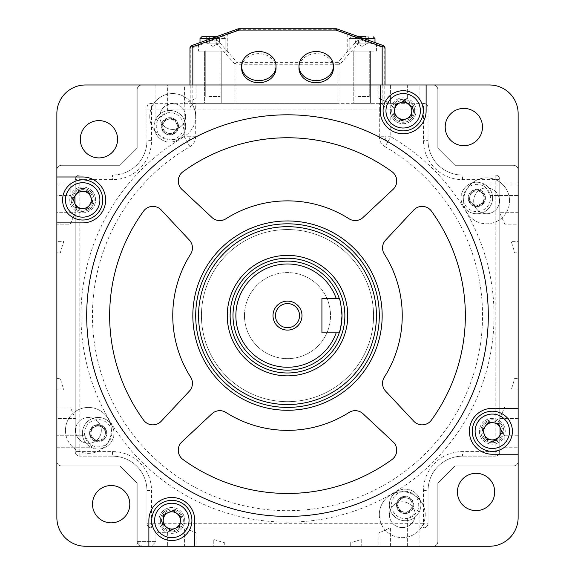 <?xml version="1.0" encoding="UTF-8"?>
<svg xmlns="http://www.w3.org/2000/svg" width="575" height="575" viewBox="0 0 575 575"><rect width="100%" height="100%" fill="white"/><g stroke="black" fill="none" stroke-linecap="round" stroke-linejoin="round"><path stroke-width="0.43" stroke-dasharray="2.88 2.16" d="M177.057 126.284A7.173 7.173 0 0 1 169.884 133.458A7.173 7.173 0 0 1 162.718 126.284A7.173 7.173 0 0 1 169.884 119.111A7.173 7.173 0 0 1 177.057 126.284A7.173 7.173 0 0 1 169.884 133.458A7.173 7.173 0 0 1 162.718 126.284A7.173 7.173 0 0 1 169.884 119.111A7.173 7.173 0 0 1 177.057 126.284M105.34 433.227A7.173 7.173 0 0 1 98.174 440.4A7.173 7.173 0 0 1 91.001 433.227A7.173 7.173 0 0 1 98.174 426.053A7.173 7.173 0 0 1 105.34 433.227A7.173 7.173 0 0 1 98.174 440.4A7.173 7.173 0 0 1 91.001 433.227A7.173 7.173 0 0 1 98.174 426.053A7.173 7.173 0 0 1 105.34 433.227M412.282 504.943A7.173 7.173 0 0 1 405.116 512.117A7.173 7.173 0 0 1 397.943 504.943A7.173 7.173 0 0 1 405.116 497.77A7.173 7.173 0 0 1 412.282 504.943A7.173 7.173 0 0 1 405.116 512.117A7.173 7.173 0 0 1 397.943 504.943A7.173 7.173 0 0 1 405.116 497.77A7.173 7.173 0 0 1 412.282 504.943M483.999 198.001A7.173 7.173 0 0 1 476.826 205.167A7.173 7.173 0 0 1 469.66 198.001A7.173 7.173 0 0 1 476.826 190.828A7.173 7.173 0 0 1 483.999 198.001A7.173 7.173 0 0 1 476.826 205.167A7.173 7.173 0 0 1 469.66 198.001A7.173 7.173 0 0 1 476.826 190.828A7.173 7.173 0 0 1 483.999 198.001M151.527 140.623L146.934 140.623A34.421 34.421 0 0 1 112.513 175.052A34.421 34.421 0 0 0 146.934 140.623L146.934 107.927A4.593 4.593 0 0 1 151.527 103.335L423.473 103.335A4.593 4.593 0 0 1 428.066 107.927L428.066 140.623L428.066 107.927A4.593 4.593 0 0 0 423.473 103.335L195.701 103.335L195.701 136.742A11.471 11.471 0 0 1 189.966 146.683A195.069 195.069 0 0 0 287.5 510.679A195.069 195.069 0 0 0 385.034 146.683L387.902 141.709A200.804 200.804 0 0 1 287.5 516.415A200.804 200.804 0 0 1 187.098 141.709A200.804 200.804 0 0 0 287.5 516.415A200.804 200.804 0 0 0 387.902 141.709A5.736 5.736 0 0 1 385.034 136.742L385.034 109.07L385.034 136.742L379.299 136.742L379.299 109.07L189.966 109.07L189.966 136.742L189.966 109.07L184.23 109.07L184.23 136.742A206.54 206.54 0 0 0 287.5 522.15A206.54 206.54 0 0 0 390.77 136.742L390.77 109.07L423.473 109.07L423.473 140.623A39.014 39.014 0 0 0 462.487 179.637L495.19 179.637L495.19 451.583L462.487 451.583A39.014 39.014 0 0 0 423.473 490.597L423.473 523.3L151.527 523.3L151.527 490.597A39.014 39.014 0 0 0 112.513 451.583L79.81 451.583L79.81 179.637L112.513 179.637A39.014 39.014 0 0 0 151.527 140.623L151.527 109.07L184.23 109.07L184.23 103.335L151.527 103.335A4.593 4.593 0 0 0 146.934 107.927L146.934 140.623A34.421 34.421 0 0 1 112.513 175.052L79.81 175.052A4.593 4.593 0 0 0 75.224 179.637L75.224 451.583A4.593 4.593 0 0 0 79.81 456.176L112.513 456.176L79.81 456.176A4.593 4.593 0 0 1 75.224 451.583L79.81 451.583L79.81 456.176A4.593 4.593 0 0 1 75.224 451.583L75.224 179.637A4.593 4.593 0 0 1 79.81 175.052L79.81 179.637L75.224 179.637A4.593 4.593 0 0 1 79.81 175.052L112.513 175.052L112.513 179.637M428.066 523.3L428.066 490.597L428.066 523.3A4.593 4.593 0 0 1 423.473 527.893L151.527 527.893L423.473 527.893A4.593 4.593 0 0 0 428.066 523.3A4.593 4.593 0 0 1 423.473 527.893L423.473 523.3L428.066 523.3M112.513 451.583L112.513 456.176A34.421 34.421 0 0 1 146.934 490.597A34.421 34.421 0 0 0 112.513 456.176A34.421 34.421 0 0 1 146.934 490.597L146.934 523.3A4.593 4.593 0 0 0 151.527 527.893A4.593 4.593 0 0 1 146.934 523.3L146.934 490.597L151.527 490.597M184.23 103.335L195.701 103.335A5.736 5.736 0 0 0 189.966 109.07A5.736 5.736 0 0 1 195.701 103.335A5.736 5.736 0 0 0 189.966 109.07M423.473 490.597L428.066 490.597A34.421 34.421 0 0 1 462.487 456.176L495.19 456.176L462.487 456.176A34.421 34.421 0 0 0 428.066 490.597A34.421 34.421 0 0 1 462.487 456.176L462.487 451.583M495.19 456.176A4.593 4.593 0 0 0 499.776 451.583L499.776 179.637L499.776 451.583A4.593 4.593 0 0 1 495.19 456.176A4.593 4.593 0 0 0 499.776 451.583L495.19 451.583L495.19 456.176M462.487 179.637L462.487 175.052L495.19 175.052A4.593 4.593 0 0 1 499.776 179.637L495.19 179.637L495.19 175.052A4.593 4.593 0 0 1 499.776 179.637A4.593 4.593 0 0 0 495.19 175.052L462.487 175.052A34.421 34.421 0 0 1 428.066 140.623A34.421 34.421 0 0 0 462.487 175.052A34.421 34.421 0 0 1 428.066 140.623L423.473 140.623M385.034 109.07L379.299 109.07L379.299 103.335A5.736 5.736 0 0 1 385.034 109.07A5.736 5.736 0 0 0 379.299 103.335A5.736 5.736 0 0 1 385.034 109.07L390.77 109.07L390.77 103.335M385.034 136.742A5.736 5.736 0 0 0 387.902 141.709A5.736 5.736 0 0 1 385.034 136.742L390.77 136.742L387.902 141.709A200.804 200.804 0 0 1 488.304 315.61A200.804 200.804 0 0 0 287.5 114.806A200.804 200.804 0 0 0 86.696 315.61A200.804 200.804 0 0 0 287.5 516.415A200.804 200.804 0 0 0 488.304 315.61A200.804 200.804 0 0 0 287.5 114.806A200.804 200.804 0 0 0 86.696 315.61A200.804 200.804 0 0 0 287.5 516.415A200.804 200.804 0 0 0 488.304 315.61A200.804 200.804 0 0 1 287.5 516.415A200.804 200.804 0 0 1 86.696 315.61A200.804 200.804 0 0 0 287.5 516.415A200.804 200.804 0 0 0 488.304 315.61A200.804 200.804 0 0 0 287.5 114.806A200.804 200.804 0 0 0 86.696 315.61A200.804 200.804 0 0 1 287.5 114.806A200.804 200.804 0 0 1 488.304 315.61A200.804 200.804 0 0 1 287.5 516.415A200.804 200.804 0 0 1 86.696 315.61A200.804 200.804 0 0 0 287.5 516.415A200.804 200.804 0 0 0 488.304 315.61A200.804 200.804 0 0 0 287.5 114.806A200.804 200.804 0 0 0 86.696 315.61A200.804 200.804 0 0 1 287.5 114.806A200.804 200.804 0 0 1 488.304 315.61A200.804 200.804 0 0 0 287.5 114.806A200.804 200.804 0 0 0 86.696 315.61A200.804 200.804 0 0 0 287.5 516.415A200.804 200.804 0 0 0 488.304 315.61M195.701 136.742L189.966 136.742A5.736 5.736 0 0 1 187.098 141.709L184.23 136.742L189.966 136.742A5.736 5.736 0 0 1 187.098 141.709A200.804 200.804 0 0 0 86.696 315.61M373.556 315.61A86.056 86.056 0 0 0 287.5 229.554A86.056 86.056 0 0 0 201.444 315.61A86.056 86.056 0 0 0 287.5 401.673A86.056 86.056 0 0 0 373.556 315.61A86.056 86.056 0 0 0 287.5 229.554A86.056 86.056 0 0 0 201.444 315.61A86.056 86.056 0 0 0 287.5 401.673A86.056 86.056 0 0 0 373.556 315.61M244.468 315.61A43.032 43.032 0 0 0 287.5 358.642A43.032 43.032 0 0 0 330.532 315.61A43.032 43.032 0 0 0 287.5 272.586A43.032 43.032 0 0 0 244.468 315.61A43.032 43.032 0 0 0 287.5 358.642A43.032 43.032 0 0 0 330.532 315.61A43.032 43.032 0 0 0 287.5 272.586A43.032 43.032 0 0 0 244.468 315.61M365.693 97.024L355.487 97.024L365.693 97.024M358.16 96.449L369.258 96.449L358.16 96.449M356.004 36.786L368.697 36.786L350.966 36.786L368.697 36.786L355.472 36.786L355.472 43.096L368.697 43.096L355.472 43.096L368.697 43.096L368.697 36.786L356.004 36.786M366.009 51.125L354.912 51.125L366.009 51.125M369.143 51.125L349.176 51.125L369.143 51.125M359.095 36.786L359.095 43.096L359.095 36.786L365.707 36.786L365.707 43.096L367.82 43.096L365.075 43.096L365.075 36.786L355.472 36.786L355.472 43.096L365.707 43.096L365.707 36.786M358.462 43.096L358.462 36.786L358.462 43.096L356.967 43.096L361.768 43.096L358.462 43.096M368.697 43.096L361.768 43.096L365.075 43.096L365.075 36.786L368.697 36.786L368.697 43.096M216.523 97.024L206.317 97.024L216.523 97.024M208.991 96.449L220.088 96.449L208.991 96.449M200.007 42.593L200.007 51.125L225.824 51.125L200.007 51.125L225.824 51.125L200.007 51.125L200.007 38.575L225.824 38.575L200.007 38.575L201.796 36.786L224.034 36.786L206.303 36.786L219.528 36.786L206.303 36.786L206.303 43.096L219.528 43.096L206.303 43.096L219.528 43.096L219.528 36.786L206.303 36.786L224.034 36.786L216.15 36.786L219.528 36.786L219.528 43.096L215.905 43.096L215.905 36.786L215.905 43.096L209.293 43.096L209.293 36.786L209.293 43.096L207.18 43.096L209.925 43.096L209.925 36.786L209.925 43.096L216.538 43.096L216.538 36.786L216.538 43.096L218.651 43.096L206.303 43.096L206.303 36.786M216.84 51.125L205.742 51.125L216.84 51.125M484.251 194.925A8.036 8.036 0 0 0 473.75 190.577A8.036 8.036 0 0 0 469.408 201.077A8.036 8.036 0 0 0 479.909 205.419A8.036 8.036 0 0 0 484.251 194.925M468.877 201.293A8.603 8.603 0 0 1 473.534 190.052A8.603 8.603 0 0 1 484.775 194.702A8.603 8.603 0 0 0 473.534 190.052A8.603 8.603 0 0 0 468.877 201.293A8.603 8.603 0 0 0 480.125 205.951A8.603 8.603 0 0 0 484.775 194.702A8.603 8.603 0 0 1 480.125 205.951A8.603 8.603 0 0 1 468.877 201.293M491.402 191.957A15.777 15.777 0 0 0 470.788 183.425A15.777 15.777 0 0 0 462.257 204.046A15.777 15.777 0 0 0 482.871 212.57A15.777 15.777 0 0 0 491.402 191.957A15.777 15.777 0 0 0 470.788 183.425A15.777 15.777 0 0 0 462.257 204.046A15.777 15.777 0 0 0 482.871 212.57A15.777 15.777 0 0 0 491.402 191.957A15.777 15.777 0 0 1 482.871 212.57A15.777 15.777 0 0 1 462.257 204.046M472.463 203.694A7.173 7.173 0 0 1 469.717 197.067L469.178 201.171L472.463 203.694L475.755 206.209L479.579 204.621A7.173 7.173 0 0 1 472.463 203.694M483.942 198.936A7.173 7.173 0 0 1 479.579 204.621L483.402 203.04L484.481 194.824L481.196 192.309A7.173 7.173 0 0 0 474.08 191.374L470.257 192.963L469.717 197.067A7.173 7.173 0 0 1 474.08 191.374L470.257 192.963L469.178 201.171L475.755 206.209L483.402 203.04L484.481 194.824L477.904 189.786L481.196 192.309A7.173 7.173 0 0 1 483.942 198.936M408.192 512.361A8.036 8.036 0 0 0 412.534 501.867A8.036 8.036 0 0 0 402.04 497.519A8.036 8.036 0 0 0 397.692 508.02A8.036 8.036 0 0 0 408.192 512.361M401.817 496.994A8.603 8.603 0 0 1 413.066 501.644A8.603 8.603 0 0 1 408.408 512.893A8.603 8.603 0 0 0 413.066 501.644A8.603 8.603 0 0 0 401.817 496.994A8.603 8.603 0 0 0 397.167 508.235A8.603 8.603 0 0 0 408.408 512.893A8.603 8.603 0 0 1 397.167 508.235A8.603 8.603 0 0 1 401.817 496.994M411.154 519.512A15.777 15.777 0 0 0 419.685 498.899A15.777 15.777 0 0 0 399.072 490.367A15.777 15.777 0 0 0 390.54 510.988A15.777 15.777 0 0 0 411.154 519.512A15.777 15.777 0 0 0 419.685 498.899A15.777 15.777 0 0 0 399.072 490.367A15.777 15.777 0 0 0 390.54 510.988A15.777 15.777 0 0 0 411.154 519.512A15.777 15.777 0 0 1 390.54 510.988A15.777 15.777 0 0 1 399.072 490.367M399.424 500.581A7.173 7.173 0 0 1 406.043 497.828L401.939 497.296L396.901 503.865L398.489 507.689A7.173 7.173 0 0 1 399.424 500.581M404.182 512.052A7.173 7.173 0 0 1 398.489 507.689L400.078 511.513L408.286 512.591L410.802 509.306A7.173 7.173 0 0 0 411.736 502.198L410.155 498.367L406.043 497.828A7.173 7.173 0 0 1 411.736 502.198L410.155 498.367L401.939 497.296L396.901 503.865L400.078 511.513L408.286 512.591L410.802 509.306A7.173 7.173 0 0 1 404.182 512.052M90.749 436.303A8.036 8.036 0 0 0 101.25 440.644A8.036 8.036 0 0 0 105.592 430.15A8.036 8.036 0 0 0 95.091 425.809A8.036 8.036 0 0 0 90.749 436.303M106.123 429.927A8.603 8.603 0 0 1 101.466 441.176A8.603 8.603 0 0 1 90.225 436.526A8.603 8.603 0 0 0 101.466 441.176A8.603 8.603 0 0 0 106.123 429.927A8.603 8.603 0 0 0 94.875 425.277A8.603 8.603 0 0 0 90.225 436.526A8.603 8.603 0 0 1 94.875 425.277A8.603 8.603 0 0 1 106.123 429.927M83.598 439.271A15.777 15.777 0 0 0 104.212 447.803A15.777 15.777 0 0 0 112.743 427.182A15.777 15.777 0 0 0 92.129 418.65A15.777 15.777 0 0 0 83.598 439.271A15.777 15.777 0 0 0 104.212 447.803A15.777 15.777 0 0 0 112.743 427.182A15.777 15.777 0 0 0 92.129 418.65A15.777 15.777 0 0 0 83.598 439.271A15.777 15.777 0 0 1 92.129 418.65A15.777 15.777 0 0 1 112.743 427.182M102.537 427.534A7.173 7.173 0 0 1 105.282 434.161L105.822 430.057L102.537 427.534L99.245 425.018L95.421 426.6A7.173 7.173 0 0 1 102.537 427.534M91.058 432.292A7.173 7.173 0 0 1 95.421 426.6L91.597 428.188L90.519 436.396L93.804 438.919A7.173 7.173 0 0 0 100.92 439.853L104.743 438.265L105.282 434.161A7.173 7.173 0 0 1 100.92 439.853L97.096 441.435L104.743 438.265L105.822 430.057L99.245 425.018L91.597 428.188L90.519 436.396L97.096 441.435L93.804 438.919A7.173 7.173 0 0 1 91.058 432.292M166.808 118.867A8.036 8.036 0 0 0 162.466 129.361A8.036 8.036 0 0 0 172.96 133.702A8.036 8.036 0 0 0 177.308 123.208A8.036 8.036 0 0 0 166.808 118.867M173.183 134.234A8.603 8.603 0 0 1 161.934 129.576A8.603 8.603 0 0 1 166.592 118.335A8.603 8.603 0 0 0 161.934 129.576A8.603 8.603 0 0 0 173.183 134.234A8.603 8.603 0 0 0 177.833 122.985A8.603 8.603 0 0 0 166.592 118.335A8.603 8.603 0 0 1 177.833 122.985A8.603 8.603 0 0 1 173.183 134.234M163.846 111.708A15.777 15.777 0 0 0 155.315 132.329A15.777 15.777 0 0 0 175.928 140.861A15.777 15.777 0 0 0 184.46 120.24A15.777 15.777 0 0 0 163.846 111.708A15.777 15.777 0 0 0 155.315 132.329A15.777 15.777 0 0 0 175.928 140.861A15.777 15.777 0 0 0 184.46 120.24A15.777 15.777 0 0 0 163.846 111.708A15.777 15.777 0 0 1 184.46 120.24A15.777 15.777 0 0 1 175.928 140.861M175.576 130.647A7.173 7.173 0 0 1 168.957 133.393L173.061 133.932L178.099 127.362L176.511 123.539A7.173 7.173 0 0 1 175.576 130.647M170.818 119.176A7.173 7.173 0 0 1 176.511 123.539L174.922 119.715L166.714 118.637L164.198 121.922A7.173 7.173 0 0 0 163.264 129.03L164.845 132.854L168.957 133.393A7.173 7.173 0 0 1 163.264 129.03L164.845 132.854L173.061 133.932L178.099 127.362L174.922 119.715L166.714 118.637L164.198 121.922A7.173 7.173 0 0 1 170.818 119.176M276.029 68.188A17.214 14.555 0 0 0 258.815 53.64A17.214 14.555 0 0 0 241.601 68.188M333.399 68.188A17.214 14.555 0 0 0 316.185 53.64A17.214 14.555 0 0 0 298.971 68.188M221.231 103.335L221.231 51.125L204.599 51.125L221.231 51.125L204.599 51.125L221.231 51.125L221.231 103.335L204.599 103.335L204.599 51.125L204.599 103.335L221.231 103.335M227.262 51.125L227.262 32.782L198.569 43.111L227.262 32.782L198.569 43.111L227.262 32.782L227.262 51.125L198.569 51.125L198.569 43.111L198.569 51.125L227.262 51.125M370.401 103.335L370.401 51.125L353.769 51.125L370.401 51.125L353.769 51.125L370.401 51.125L370.401 103.335L353.769 103.335L353.769 51.125L353.769 103.335L370.401 103.335M376.431 51.125L376.431 43.111L347.738 32.782L376.431 43.111L347.738 32.782L376.431 43.111L376.431 51.125L347.738 51.125L347.738 32.782L347.738 51.125L376.431 51.125M337.949 103.335L189.966 103.335L237.051 103.335L237.051 64.256L337.949 64.256L337.949 103.335L237.051 103.335M385.034 84.978L385.034 48.221A2.868 2.868 0 0 0 383.137 45.526L337.007 28.923A2.868 2.868 0 0 0 336.037 28.75L238.963 28.75A2.868 2.868 0 0 0 237.993 28.923L191.863 45.526A2.868 2.868 0 0 0 189.966 48.221L189.966 84.978M337.007 28.923A2.868 0.819 -70.2 0 0 336.037 29.72L359.332 38.108A2.868 1.581 -138.6 0 1 361.366 40.006A2.868 1.962 109.8 0 0 360.309 37.31A2.868 0.819 -70.2 0 0 359.332 38.108L337.949 62.359L237.051 62.359A2.868 1.581 -41.4 0 0 235.024 64.256L235.024 103.335M339.976 103.335L339.976 64.256L361.366 40.006L385.034 48.221A2.868 2.868 0 0 0 383.137 45.526A2.868 1.962 -70.2 0 1 384.193 48.221L384.193 103.335M339.976 64.256A2.868 1.581 41.4 0 0 337.949 62.359L337.949 64.256L339.976 64.256M190.807 103.335L190.807 48.221L213.634 40.006A2.868 1.962 -109.8 0 1 214.691 37.31A2.868 0.819 -109.8 0 1 215.668 38.108A2.868 1.581 -41.4 0 0 213.634 40.006L235.024 64.256L237.051 64.256L237.051 62.359L215.668 38.108L238.963 29.72A2.868 0.819 70.2 0 0 237.993 28.923M190.807 48.221A2.868 1.962 70.2 0 1 191.863 45.526A2.868 2.868 0 0 0 189.966 48.221L190.807 48.221M185.632 116.531A12.909 12.909 0 0 1 172.723 129.44A12.909 12.909 0 0 1 159.814 116.531A12.909 12.909 0 0 0 172.723 129.44A12.909 12.909 0 0 0 185.632 116.531A12.909 12.909 0 0 0 172.723 103.622A12.909 12.909 0 0 0 159.814 116.531A12.909 12.909 0 0 1 172.723 103.622A12.909 12.909 0 0 1 185.632 116.531M101.329 430.387A12.909 12.909 0 0 1 88.421 443.296A12.909 12.909 0 0 1 75.512 430.387A12.909 12.909 0 0 0 88.421 443.296A12.909 12.909 0 0 0 101.329 430.387A12.909 12.909 0 0 0 88.421 417.479A12.909 12.909 0 0 0 75.512 430.387A12.909 12.909 0 0 1 88.421 417.479A12.909 12.909 0 0 1 101.329 430.387M415.186 514.69A12.909 12.909 0 0 1 402.277 527.598A12.909 12.909 0 0 1 389.368 514.69A12.909 12.909 0 0 0 402.277 527.598A12.909 12.909 0 0 0 415.186 514.69A12.909 12.909 0 0 0 402.277 501.781A12.909 12.909 0 0 0 389.368 514.69A12.909 12.909 0 0 1 402.277 501.781A12.909 12.909 0 0 1 415.186 514.69M499.488 200.84A12.909 12.909 0 0 1 486.579 213.749A12.909 12.909 0 0 1 473.671 200.84A12.909 12.909 0 0 0 486.579 213.749A12.909 12.909 0 0 0 499.488 200.84A12.909 12.909 0 0 0 486.579 187.924A12.909 12.909 0 0 0 473.671 200.84A12.909 12.909 0 0 1 486.579 187.924A12.909 12.909 0 0 1 499.488 200.84M149.773 116.531A22.95 22.95 0 0 0 172.723 139.481A22.95 22.95 0 0 0 195.673 116.531A22.95 22.95 0 0 1 172.723 139.481A22.95 22.95 0 0 1 149.773 116.531A22.95 22.95 0 0 1 172.723 93.581A22.95 22.95 0 0 1 195.673 116.531A22.95 22.95 0 0 0 172.723 93.581A22.95 22.95 0 0 0 149.773 116.531M65.471 430.387A22.95 22.95 0 0 0 88.421 453.337A22.95 22.95 0 0 0 111.37 430.387A22.95 22.95 0 0 1 88.421 453.337A22.95 22.95 0 0 1 65.471 430.387A22.95 22.95 0 0 1 88.421 407.438A22.95 22.95 0 0 1 111.37 430.387A22.95 22.95 0 0 0 88.421 407.438A22.95 22.95 0 0 0 65.471 430.387M379.327 514.69A22.95 22.95 0 0 0 402.277 537.639A22.95 22.95 0 0 0 425.227 514.69A22.95 22.95 0 0 1 402.277 537.639A22.95 22.95 0 0 1 379.327 514.69A22.95 22.95 0 0 1 402.277 491.74A22.95 22.95 0 0 1 425.227 514.69A22.95 22.95 0 0 0 402.277 491.74A22.95 22.95 0 0 0 379.327 514.69M463.63 200.84A22.95 22.95 0 0 0 486.579 223.783A22.95 22.95 0 0 0 509.529 200.84A22.95 22.95 0 0 1 486.579 223.783A22.95 22.95 0 0 1 463.63 200.84A22.95 22.95 0 0 1 486.579 177.891A22.95 22.95 0 0 1 509.529 200.84A22.95 22.95 0 0 0 486.579 177.891A22.95 22.95 0 0 0 463.63 200.84M119.974 465.93L61.453 465.93A4.593 4.593 0 0 1 56.86 461.337L56.86 169.884A4.593 4.593 0 0 1 61.453 165.298L119.974 165.298L137.181 148.084L137.181 89.563A4.593 4.593 0 0 1 141.773 84.978L433.227 84.978A4.593 4.593 0 0 1 437.819 89.563L437.819 148.084L455.026 165.298L513.547 165.298A4.593 4.593 0 0 1 518.14 169.884L518.14 461.337A4.593 4.593 0 0 1 513.547 465.93L455.026 465.93L437.819 483.144L437.819 541.657A4.593 4.593 0 0 1 433.227 546.25L141.773 546.25A4.593 4.593 0 0 1 137.181 541.657L137.181 483.144L119.974 465.93L137.181 483.144L137.181 541.657A4.593 4.593 0 0 0 141.773 546.25L433.227 546.25A4.593 4.593 0 0 0 437.819 541.657L437.819 483.144L455.026 465.93L513.547 465.93A4.593 4.593 0 0 0 518.14 461.337L518.14 169.884A4.593 4.593 0 0 0 513.547 165.298L455.026 165.298L437.819 148.084L437.819 89.563A4.593 4.593 0 0 0 433.227 84.978L141.773 84.978A4.593 4.593 0 0 0 137.181 89.563L137.181 148.084L119.974 165.298L61.453 165.298A4.593 4.593 0 0 0 56.86 169.884L56.86 461.337A4.593 4.593 0 0 0 61.453 465.93L119.974 465.93L61.453 465.93A4.593 4.593 0 0 1 56.86 461.337L56.86 447.221L91.971 447.221A235.693 235.693 0 0 1 84.719 435.749L56.86 435.749L56.86 418.535L75.462 418.535A235.693 235.693 0 0 1 70.265 407.057L56.86 407.057L56.86 389.85L63.803 389.85A235.693 235.693 0 0 1 60.318 378.372L56.86 378.372L56.86 252.849L60.318 252.849A235.693 235.693 0 0 1 63.803 241.378L56.86 241.378L56.86 224.164L70.265 224.164A235.693 235.693 0 0 1 75.462 212.693L56.86 212.693L56.86 195.478L70.79 195.478L70.79 184.007L56.86 184.007L56.86 169.884A4.593 4.593 0 0 1 61.453 165.298L119.974 165.298L137.181 148.084L137.181 89.563A4.593 4.593 0 0 1 141.773 84.978L155.89 84.978L155.89 120.082A235.693 235.693 0 0 1 167.368 112.829L167.368 84.978L184.575 84.978L184.575 103.579A235.693 235.693 0 0 1 196.053 98.382L196.053 84.978L378.947 84.978L378.947 98.382A235.693 235.693 0 0 1 390.425 103.579L390.425 84.978L407.632 84.978L407.632 98.9L419.11 98.9L419.11 84.978L433.227 84.978A4.593 4.593 0 0 1 437.819 89.563L437.819 148.084L455.026 165.298L513.547 165.298A4.593 4.593 0 0 1 518.14 169.884L518.14 184.007L483.029 184.007A235.693 235.693 0 0 1 490.281 195.478L518.14 195.478L518.14 212.693L499.538 212.693A235.693 235.693 0 0 1 504.735 224.164L518.14 224.164L518.14 241.378L511.197 241.378A235.693 235.693 0 0 1 514.683 252.849L518.14 252.849L518.14 378.372L514.683 378.372A235.693 235.693 0 0 1 511.197 389.85L518.14 389.85L518.14 407.057L504.735 407.057A235.693 235.693 0 0 1 499.538 418.535L518.14 418.535L518.14 435.749L504.21 435.749L504.21 447.221L518.14 447.221L518.14 461.337A4.593 4.593 0 0 1 513.547 465.93L455.026 465.93L437.819 483.144L437.819 541.657A4.593 4.593 0 0 1 433.227 546.25L419.11 546.25L419.11 511.139A235.693 235.693 0 0 1 407.632 518.391L407.632 546.25L390.425 546.25L390.425 527.649A235.693 235.693 0 0 1 378.947 532.845L378.947 546.25L361.732 546.25L361.732 539.314A235.693 235.693 0 0 1 350.261 542.8L350.261 546.25L224.739 546.25L224.739 542.8A235.693 235.693 0 0 1 213.268 539.314L213.268 546.25L196.053 546.25L196.053 532.845A235.693 235.693 0 0 1 184.575 527.649L184.575 546.25L167.368 546.25L167.368 532.321L155.89 532.321L155.89 541.657L151.304 546.25L141.773 546.25L151.304 546.25L155.89 541.657L137.181 541.657L137.181 483.144L119.974 465.93L61.453 465.93A4.593 4.593 0 0 1 56.86 461.337L56.86 447.221L91.971 447.221A235.693 235.693 0 0 1 84.719 435.749L56.86 435.749L56.86 418.535L75.462 418.535A235.693 235.693 0 0 1 70.265 407.057L56.86 407.057L56.86 389.85L63.803 389.85A235.693 235.693 0 0 1 60.318 378.372L56.86 378.372L56.86 252.849L60.318 252.849A235.693 235.693 0 0 1 63.803 241.378L56.86 241.378L56.86 224.164L70.265 224.164A235.693 235.693 0 0 1 75.462 212.693L56.86 212.693L56.86 195.478L70.79 195.478L70.79 184.007L56.86 184.007L56.86 169.884A4.593 4.593 0 0 1 61.453 165.298L119.974 165.298L137.181 148.084L137.181 89.563A4.593 4.593 0 0 1 141.773 84.978L155.89 84.978L155.89 120.082A235.693 235.693 0 0 1 167.368 112.829L167.368 84.978L184.575 84.978L184.575 103.579A235.693 235.693 0 0 1 196.053 98.382L196.053 84.978L378.947 84.978L378.947 98.382A235.693 235.693 0 0 1 390.425 103.579L390.425 84.978L407.632 84.978L407.632 98.9L419.11 98.9L419.11 84.978L433.227 84.978A4.593 4.593 0 0 1 437.819 89.563L437.819 148.084L455.026 165.298L513.547 165.298A4.593 4.593 0 0 1 518.14 169.884L518.14 184.007L483.029 184.007A235.693 235.693 0 0 1 490.281 195.478L518.14 195.478L518.14 212.693L499.538 212.693A235.693 235.693 0 0 1 504.735 224.164L518.14 224.164L518.14 241.378L511.197 241.378A235.693 235.693 0 0 1 514.683 252.849L518.14 252.849L518.14 378.372L514.683 378.372A235.693 235.693 0 0 1 511.197 389.85L518.14 389.85L518.14 407.057L504.735 407.057A235.693 235.693 0 0 1 499.538 418.535L518.14 418.535L518.14 435.749L504.21 435.749L504.21 447.221L518.14 447.221L518.14 461.337A4.593 4.593 0 0 1 513.547 465.93L455.026 465.93L437.819 483.144L437.819 541.657A4.593 4.593 0 0 1 433.227 546.25L419.11 546.25L419.11 511.139A235.693 235.693 0 0 1 407.632 518.391L407.632 546.25L390.425 546.25L390.425 527.649A235.693 235.693 0 0 1 378.947 532.845L378.947 546.25L361.732 546.25L361.732 539.314A235.693 235.693 0 0 1 350.261 542.8L350.261 546.25L224.739 546.25L224.739 542.8A235.693 235.693 0 0 1 213.268 539.314L213.268 546.25L196.053 546.25L196.053 532.845A235.693 235.693 0 0 1 184.575 527.649L184.575 546.25L167.368 546.25L167.368 532.321L155.89 532.321L155.89 541.657L137.181 541.657L137.181 483.144L119.974 465.93M181.362 516.479A10.328 10.328 0 0 1 175.778 529.97A10.328 10.328 0 0 1 162.287 524.386A10.328 10.328 0 0 1 167.871 510.895A10.328 10.328 0 0 1 181.362 516.479M161.223 524.831A11.471 11.471 0 0 0 176.223 531.034A11.471 11.471 0 0 0 182.426 516.034A11.471 11.471 0 0 1 176.223 531.034A11.471 11.471 0 0 1 161.223 524.831A11.471 11.471 0 0 1 167.433 509.831A11.471 11.471 0 0 1 182.426 516.034A11.471 11.471 0 0 0 167.433 509.831A11.471 11.471 0 0 0 161.223 524.831M190.375 512.742A20.082 20.082 0 0 1 179.515 538.983A20.082 20.082 0 0 1 153.273 528.123A20.082 20.082 0 0 1 164.134 501.882A20.082 20.082 0 0 1 190.375 512.742M163.293 519.311L163.94 514.388L173.118 510.578L181.003 516.623L179.709 526.477L170.531 530.287L162.646 524.242L163.293 519.311M137.181 541.657L141.773 546.25L137.181 541.657M344.871 315.61A57.371 57.371 0 0 0 287.5 258.24A57.371 57.371 0 0 0 230.129 315.61A57.371 57.371 0 0 1 287.5 258.24A57.371 57.371 0 0 1 344.871 315.61A57.371 57.371 0 0 1 287.5 372.988A57.371 57.371 0 0 1 230.129 315.61A57.371 57.371 0 0 0 287.5 372.988A57.371 57.371 0 0 0 344.871 315.61A57.371 57.371 0 0 0 287.5 258.24A57.371 57.371 0 0 0 230.129 315.61A57.371 57.371 0 0 0 287.5 372.988A57.371 57.371 0 0 0 344.871 315.61A57.371 57.371 0 0 1 287.5 372.988A57.371 57.371 0 0 1 230.129 315.61A57.371 57.371 0 0 0 287.5 372.988A57.371 57.371 0 0 0 344.871 315.61M379.299 315.61A91.799 91.799 0 0 0 287.5 223.819A91.799 91.799 0 0 0 195.701 315.61A91.799 91.799 0 0 0 287.5 407.409A91.799 91.799 0 0 0 379.299 315.61A91.799 91.799 0 0 1 287.5 407.409A91.799 91.799 0 0 1 195.701 315.61M479.413 431.286A12.909 12.909 0 0 0 492.322 444.195A12.909 12.909 0 0 0 505.231 431.286A12.909 12.909 0 0 0 492.322 418.377A12.909 12.909 0 0 0 479.413 431.286A12.909 12.909 0 0 0 492.322 444.195A12.909 12.909 0 0 0 505.231 431.286A12.909 12.909 0 0 0 492.322 418.377A12.909 12.909 0 0 0 479.413 431.286M158.916 520.433A12.909 12.909 0 0 0 171.824 533.341A12.909 12.909 0 0 0 184.733 520.433A12.909 12.909 0 0 0 171.824 507.524A12.909 12.909 0 0 0 158.916 520.433A12.909 12.909 0 0 0 171.824 533.341A12.909 12.909 0 0 0 184.733 520.433A12.909 12.909 0 0 0 171.824 507.524A12.909 12.909 0 0 0 158.916 520.433M69.769 199.935A12.909 12.909 0 0 0 82.678 212.843A12.909 12.909 0 0 0 95.587 199.935A12.909 12.909 0 0 0 82.678 187.026A12.909 12.909 0 0 0 69.769 199.935A12.909 12.909 0 0 0 82.678 212.843A12.909 12.909 0 0 0 95.587 199.935A12.909 12.909 0 0 0 82.678 187.026A12.909 12.909 0 0 0 69.769 199.935M390.267 110.795A12.909 12.909 0 0 0 403.176 123.704A12.909 12.909 0 0 0 416.084 110.795A12.909 12.909 0 0 0 403.176 97.887A12.909 12.909 0 0 0 390.267 110.795A12.909 12.909 0 0 0 403.176 123.704A12.909 12.909 0 0 0 416.084 110.795A12.909 12.909 0 0 0 403.176 97.887A12.909 12.909 0 0 0 390.267 110.795M92.503 504.174A18.644 18.644 0 0 0 111.147 522.819A18.644 18.644 0 0 0 129.799 504.174A18.644 18.644 0 0 0 111.147 485.53A18.644 18.644 0 0 0 92.503 504.174M457.42 491.963A18.644 18.644 0 0 0 476.064 510.607A18.644 18.644 0 0 0 494.708 491.963A18.644 18.644 0 0 0 476.064 473.318A18.644 18.644 0 0 0 457.42 491.963M445.201 127.053A18.644 18.644 0 0 0 463.853 145.698A18.644 18.644 0 0 0 482.497 127.053A18.644 18.644 0 0 0 463.853 108.402A18.644 18.644 0 0 0 445.201 127.053M396.736 180.981A11.471 11.471 0 0 0 391.999 171.695A177.855 177.855 0 0 0 183.001 171.695A11.471 11.471 0 0 0 181.901 189.362L211.959 217.472A11.471 11.471 0 0 0 225.953 218.773A114.748 114.748 0 0 1 349.047 218.773A11.471 11.471 0 0 0 363.041 217.472L393.099 189.362A11.471 11.471 0 0 0 396.736 180.981M192.452 247.904A11.471 11.471 0 0 0 189.355 240.07L161.252 210.019A11.471 11.471 0 0 0 143.585 211.111A177.855 177.855 0 0 0 143.585 420.117A11.471 11.471 0 0 0 161.252 421.209L189.355 391.158A11.471 11.471 0 0 0 190.663 377.164A114.748 114.748 0 0 1 190.663 254.064A11.471 11.471 0 0 0 192.452 247.904M396.736 450.247A11.471 11.471 0 0 0 393.099 441.866L363.041 413.756A11.471 11.471 0 0 0 349.047 412.455A114.748 114.748 0 0 1 225.953 412.455A11.471 11.471 0 0 0 211.959 413.756L181.901 441.866A11.471 11.471 0 0 0 183.001 459.526A177.855 177.855 0 0 0 391.999 459.526A11.471 11.471 0 0 0 396.736 450.247M465.355 315.61A177.855 177.855 0 0 0 431.415 211.111A11.471 11.471 0 0 0 413.748 210.019L385.645 240.07A11.471 11.471 0 0 0 384.337 254.064A114.748 114.748 0 0 1 384.337 377.164A11.471 11.471 0 0 0 385.645 391.158L413.748 421.209A11.471 11.471 0 0 0 431.415 420.117A177.855 177.855 0 0 0 465.355 315.61M192.833 315.61A94.667 94.667 0 0 0 287.5 410.277A94.667 94.667 0 0 0 382.167 315.61A94.667 94.667 0 0 0 287.5 220.951A94.667 94.667 0 0 0 192.833 315.61M80.292 139.265A18.644 18.644 0 0 0 98.936 157.909A18.644 18.644 0 0 0 117.58 139.265A18.644 18.644 0 0 0 98.936 120.613A18.644 18.644 0 0 0 80.292 139.265M56.86 222.884L82.678 222.884A22.95 22.95 0 0 0 105.628 199.935A22.95 22.95 0 0 0 82.678 176.985L56.86 176.985M518.14 517.565L518.14 113.663A28.685 28.685 0 0 0 489.454 84.978L85.546 84.978A28.685 28.685 0 0 0 56.86 113.663L56.86 517.565A28.685 28.685 0 0 0 85.546 546.25L489.454 546.25A28.685 28.685 0 0 0 518.14 517.565M194.774 546.25L194.774 520.433A22.95 22.95 0 0 0 171.824 497.483A22.95 22.95 0 0 0 148.875 520.433L148.875 546.25M518.14 408.336L492.322 408.336A22.95 22.95 0 0 0 469.372 431.286A22.95 22.95 0 0 0 492.322 454.236L518.14 454.236M380.226 84.978L380.226 110.795A22.95 22.95 0 0 0 403.176 133.745A22.95 22.95 0 0 0 426.125 110.795L426.125 84.978M393.638 114.748A10.328 10.328 0 0 1 399.223 101.25A10.328 10.328 0 0 1 412.713 106.835A10.328 10.328 0 0 1 407.129 120.333A10.328 10.328 0 0 1 393.638 114.748M413.777 106.397A11.471 11.471 0 0 0 398.777 100.194A11.471 11.471 0 0 0 392.574 115.187A11.471 11.471 0 0 1 398.777 100.194A11.471 11.471 0 0 1 413.777 106.397A11.471 11.471 0 0 1 407.567 121.39A11.471 11.471 0 0 1 392.574 115.187A11.471 11.471 0 0 0 407.567 121.39A11.471 11.471 0 0 0 413.777 106.397M384.625 118.486A20.082 20.082 0 0 1 395.485 92.244A20.082 20.082 0 0 1 421.727 103.097A20.082 20.082 0 0 1 410.866 129.339A20.082 20.082 0 0 1 384.625 118.486M411.707 111.909L411.06 116.84L401.882 120.642L393.997 114.597L395.291 104.743L404.469 100.941L412.354 106.986L411.707 111.909M275.454 315.61A12.046 12.046 0 0 0 287.5 327.664A12.046 12.046 0 0 0 299.546 315.61A12.046 12.046 0 0 0 287.5 303.564A12.046 12.046 0 0 0 275.454 315.61M232.997 315.61A54.503 54.503 0 0 1 339.214 298.403L321.921 298.403L321.921 332.824L339.214 332.824A54.503 54.503 0 0 1 232.997 315.61M339.322 298.734A54.503 54.503 0 0 1 341.6 309.005M86.638 209.48A10.328 10.328 0 0 1 73.14 203.895A10.328 10.328 0 0 1 78.725 190.397A10.328 10.328 0 0 1 92.223 195.982A10.328 10.328 0 0 1 86.638 209.48M78.286 189.34A11.471 11.471 0 0 0 72.083 204.333A11.471 11.471 0 0 0 87.077 210.536A11.471 11.471 0 0 1 72.083 204.333A11.471 11.471 0 0 1 78.286 189.34A11.471 11.471 0 0 1 93.279 195.543A11.471 11.471 0 0 1 87.077 210.536A11.471 11.471 0 0 0 93.279 195.543A11.471 11.471 0 0 0 78.286 189.34M90.368 218.486A20.082 20.082 0 0 1 64.134 207.632A20.082 20.082 0 0 1 74.987 181.391A20.082 20.082 0 0 1 101.229 192.244A20.082 20.082 0 0 1 90.368 218.486M83.799 191.403L88.73 192.05L92.532 201.228L86.487 209.12L76.633 207.827L72.831 198.641L78.876 190.756L83.799 191.403M488.362 421.748A10.328 10.328 0 0 1 501.86 427.333A10.328 10.328 0 0 1 496.275 440.824A10.328 10.328 0 0 1 482.777 435.246A10.328 10.328 0 0 1 488.362 421.748M496.714 441.887A11.471 11.471 0 0 0 502.917 426.894A11.471 11.471 0 0 0 487.923 420.692A11.471 11.471 0 0 1 502.917 426.894A11.471 11.471 0 0 1 496.714 441.887A11.471 11.471 0 0 1 481.721 435.685A11.471 11.471 0 0 1 487.923 420.692A11.471 11.471 0 0 0 481.721 435.685A11.471 11.471 0 0 0 496.714 441.887M484.632 412.742A20.082 20.082 0 0 1 510.866 423.595A20.082 20.082 0 0 1 500.013 449.837A20.082 20.082 0 0 1 473.771 438.977A20.082 20.082 0 0 1 484.632 412.742M491.201 439.817L486.27 439.171L482.468 429.992L488.513 422.107L498.367 423.401L502.169 432.58L496.124 440.464L491.201 439.817M385.034 146.683A11.471 11.471 0 0 1 379.299 136.742M428.066 107.927A4.593 4.593 0 0 0 423.473 103.335L423.473 109.07L428.066 109.07M189.966 146.683L187.098 141.709A5.736 5.736 0 0 0 189.966 136.742M146.934 109.07L151.527 109.07L151.527 103.335A4.593 4.593 0 0 0 146.934 107.927M151.527 527.893A4.593 4.593 0 0 1 146.934 523.3L151.527 523.3L151.527 527.893M363.831 38.575L349.176 38.575L374.993 38.575L349.176 38.575L374.993 38.575L374.993 51.125L374.993 42.593M200.007 38.575L211.169 38.575M464.241 203.219A13.628 13.628 0 0 1 471.608 185.409A13.628 13.628 0 0 1 489.418 192.776A13.628 13.628 0 0 1 482.051 210.587A13.628 13.628 0 0 1 464.241 203.219M399.891 492.358A13.628 13.628 0 0 1 417.702 499.725A13.628 13.628 0 0 1 410.334 517.529A13.628 13.628 0 0 1 392.524 510.162A13.628 13.628 0 0 1 399.891 492.358M110.759 428.008A13.628 13.628 0 0 1 103.392 445.812A13.628 13.628 0 0 1 85.582 438.445A13.628 13.628 0 0 1 92.949 420.641A13.628 13.628 0 0 1 110.759 428.008M175.109 138.87A13.628 13.628 0 0 1 157.298 131.502A13.628 13.628 0 0 1 164.666 113.699A13.628 13.628 0 0 1 182.476 121.066A13.628 13.628 0 0 1 175.109 138.87M192.833 84.978L192.833 103.335M382.167 103.335L382.167 84.978M238.963 28.75L238.963 29.72L336.037 29.72L336.037 28.75M347.738 315.61A60.238 60.238 0 0 0 287.5 255.372A60.238 60.238 0 0 0 227.262 315.61A60.238 60.238 0 0 0 287.5 375.856A60.238 60.238 0 0 0 347.738 315.61M198.569 315.61A88.931 88.931 0 0 1 287.5 226.687A88.931 88.931 0 0 1 376.431 315.61A88.931 88.931 0 0 1 287.5 404.541A88.931 88.931 0 0 1 198.569 315.61M368.683 97.024L369.258 96.449L369.258 51.125L369.258 96.449L368.683 97.024M362.085 46.403L356.349 43.096L362.085 46.403L367.82 43.096L362.085 46.403M349.176 51.125L349.176 38.575L350.966 36.786L349.176 38.575L349.176 51.125M354.912 96.449L354.912 51.125L354.912 96.449L355.487 97.024L354.912 96.449M219.513 97.024L220.088 96.449L220.088 51.125L220.088 96.449L219.513 97.024M225.824 38.575L224.034 36.786L225.824 38.575L225.824 51.125L225.824 38.575M212.915 46.403L207.18 43.096L212.915 46.403L218.651 43.096L212.915 46.403M205.742 96.449L205.742 51.125L205.742 96.449L206.317 97.024L205.742 96.449"/><path stroke-width="0.86" d="M359.095 36.786L365.707 36.786M206.303 36.786L216.15 36.786L201.796 36.786L200.007 38.575L211.169 38.575M258.815 80.622A17.214 14.555 0 0 0 276.029 66.067A17.214 14.555 0 0 0 258.815 51.513A17.214 14.555 0 0 0 241.601 66.067A17.214 14.555 0 0 0 258.815 80.622M241.601 66.067L241.601 68.188A17.214 14.555 0 0 0 258.815 82.743A17.214 14.555 0 0 0 276.029 68.188L276.029 66.067M316.185 80.622A17.214 14.555 0 0 0 333.399 66.067A17.214 14.555 0 0 0 316.185 51.513A17.214 14.555 0 0 0 298.971 66.067A17.214 14.555 0 0 0 316.185 80.622M298.971 66.067L298.971 68.188A17.214 14.555 0 0 0 316.185 82.743A17.214 14.555 0 0 0 333.399 68.188L333.399 66.067M382.167 84.978L382.167 46.69L336.037 30.087L238.963 30.087L238.963 28.75L336.037 28.75A2.868 2.868 0 0 1 337.007 28.923L383.137 45.526A2.868 2.868 0 0 1 385.034 48.221L385.034 84.978M189.966 84.978L189.966 48.221A2.868 2.868 0 0 1 191.863 45.526L237.993 28.923A2.868 2.868 0 0 1 238.963 28.75A2.868 2.868 0 0 0 237.993 28.923A2.868 0.597 -109.8 0 1 238.963 30.087L192.833 46.69L192.833 84.978M382.167 46.69A2.868 0.597 -70.2 0 1 383.137 45.526A2.868 2.868 0 0 1 385.034 48.221A2.868 1.531 0 0 0 382.167 46.69M336.037 30.087A2.868 0.597 -70.2 0 1 337.007 28.923A2.868 2.868 0 0 0 336.037 28.75L336.037 30.087M191.863 45.526A2.868 0.597 70.2 0 1 192.833 46.69A2.868 1.531 0 0 0 189.966 48.221A2.868 2.868 0 0 1 191.863 45.526M190.375 512.742A20.082 20.082 0 0 1 179.515 538.983A20.082 20.082 0 0 1 153.273 528.123A20.082 20.082 0 0 1 164.134 501.882A20.082 20.082 0 0 1 190.375 512.742A20.082 20.082 0 0 0 164.134 501.882A20.082 20.082 0 0 0 153.273 528.123M163.875 523.732A8.603 8.603 0 0 1 177.064 513.604A8.603 8.603 0 0 1 175.123 528.382A8.603 8.603 0 0 1 163.875 523.732M173.118 510.578L181.003 516.623L179.709 526.477L170.531 530.287L162.646 524.242L163.94 514.388L173.118 510.578M195.701 315.61A91.799 91.799 0 0 1 287.5 223.819A91.799 91.799 0 0 1 379.299 315.61A91.799 91.799 0 0 1 287.5 407.409A91.799 91.799 0 0 1 195.701 315.61A91.799 91.799 0 0 0 287.5 407.409A91.799 91.799 0 0 0 379.299 315.61M92.503 504.174A18.644 18.644 0 0 0 111.147 522.819A18.644 18.644 0 0 0 129.799 504.174A18.644 18.644 0 0 0 111.147 485.53A18.644 18.644 0 0 0 92.503 504.174M457.42 491.963A18.644 18.644 0 0 0 476.064 510.607A18.644 18.644 0 0 0 494.708 491.963A18.644 18.644 0 0 0 476.064 473.318A18.644 18.644 0 0 0 457.42 491.963M445.201 127.053A18.644 18.644 0 0 0 463.853 145.698A18.644 18.644 0 0 0 482.497 127.053A18.644 18.644 0 0 0 463.853 108.402A18.644 18.644 0 0 0 445.201 127.053M391.999 171.695A11.471 11.471 0 0 1 393.099 189.362L363.041 217.472A11.471 11.471 0 0 1 349.047 218.773A114.748 114.748 0 0 0 225.953 218.773A11.471 11.471 0 0 1 211.959 217.472L181.901 189.362A11.471 11.471 0 0 1 183.001 171.695A177.855 177.855 0 0 1 391.999 171.695M189.355 240.07A11.471 11.471 0 0 1 190.663 254.064A114.748 114.748 0 0 0 190.663 377.164A11.471 11.471 0 0 1 189.355 391.158L161.252 421.209A11.471 11.471 0 0 1 143.585 420.117A177.855 177.855 0 0 1 143.585 211.111A11.471 11.471 0 0 1 161.252 210.019L189.355 240.07M393.099 441.866A11.471 11.471 0 0 1 391.999 459.526A177.855 177.855 0 0 1 183.001 459.526A11.471 11.471 0 0 1 181.901 441.866L211.959 413.756A11.471 11.471 0 0 1 225.953 412.455A114.748 114.748 0 0 0 349.047 412.455A11.471 11.471 0 0 1 363.041 413.756L393.099 441.866M465.355 315.61A177.855 177.855 0 0 0 431.415 211.111A11.471 11.471 0 0 0 413.748 210.019L385.645 240.07A11.471 11.471 0 0 0 384.337 254.064A114.748 114.748 0 0 1 384.337 377.164A11.471 11.471 0 0 0 385.645 391.158L413.748 421.209A11.471 11.471 0 0 0 431.415 420.117A177.855 177.855 0 0 0 465.355 315.61M192.833 315.61A94.667 94.667 0 0 0 287.5 410.277A94.667 94.667 0 0 0 382.167 315.61A94.667 94.667 0 0 0 287.5 220.951A94.667 94.667 0 0 0 192.833 315.61M488.304 315.61A200.804 200.804 0 0 0 287.5 114.806A200.804 200.804 0 0 0 86.696 315.61A200.804 200.804 0 0 0 287.5 516.415A200.804 200.804 0 0 0 488.304 315.61M80.292 139.265A18.644 18.644 0 0 0 98.936 157.909A18.644 18.644 0 0 0 117.58 139.265A18.644 18.644 0 0 0 98.936 120.613A18.644 18.644 0 0 0 80.292 139.265M105.628 199.935A22.95 22.95 0 0 0 82.678 176.985L56.86 176.985L56.86 113.663A28.685 28.685 0 0 1 85.546 84.978L380.226 84.978L380.226 110.795A22.95 22.95 0 0 0 403.176 133.745A22.95 22.95 0 0 0 426.125 110.795L426.125 84.978L489.454 84.978A28.685 28.685 0 0 1 518.14 113.663L518.14 408.336L492.322 408.336A22.95 22.95 0 0 0 469.372 431.286A22.95 22.95 0 0 0 492.322 454.236L518.14 454.236L518.14 517.565A28.685 28.685 0 0 1 489.454 546.25L194.774 546.25L194.774 520.433A22.95 22.95 0 0 0 171.824 497.483A22.95 22.95 0 0 0 148.875 520.433L148.875 546.25L85.546 546.25A28.685 28.685 0 0 1 56.86 517.565L56.86 222.884L82.678 222.884A22.95 22.95 0 0 0 105.628 199.935M518.14 408.336L518.14 454.236M56.86 222.884L56.86 176.985M194.774 546.25L148.875 546.25M380.226 84.978L426.125 84.978M384.625 118.486A20.082 20.082 0 0 1 395.485 92.244A20.082 20.082 0 0 1 421.727 103.097A20.082 20.082 0 0 1 410.866 129.339A20.082 20.082 0 0 1 384.625 118.486A20.082 20.082 0 0 0 410.866 129.339A20.082 20.082 0 0 0 421.727 103.097M411.125 107.496A8.603 8.603 0 0 1 397.936 117.623A8.603 8.603 0 0 1 399.877 102.846A8.603 8.603 0 0 1 411.125 107.496M401.882 120.642L393.997 114.597L395.291 104.743L404.469 100.941L412.354 106.986L411.06 116.84L401.882 120.642M273.01 315.61A14.49 14.49 0 0 0 287.5 330.1A14.49 14.49 0 0 0 301.99 315.61A14.49 14.49 0 0 0 287.5 301.127A14.49 14.49 0 0 0 273.01 315.61M275.454 315.61A12.046 12.046 0 0 0 287.5 327.664A12.046 12.046 0 0 0 299.546 315.61A12.046 12.046 0 0 0 287.5 303.564A12.046 12.046 0 0 0 275.454 315.61M341.6 309.005A54.503 54.503 0 0 1 342.003 315.61C341.097 305.152 340.163 299.417 339.214 298.403L336.181 298.403A51.635 51.635 0 0 0 235.865 315.61A51.635 51.635 0 0 0 336.181 332.824L339.214 332.824A54.503 54.503 0 0 1 232.997 315.61A54.503 54.503 0 0 1 339.322 298.734M344.871 315.61A57.371 57.371 0 0 0 287.5 258.24A57.371 57.371 0 0 0 230.129 315.61A57.371 57.371 0 0 0 287.5 372.988A57.371 57.371 0 0 0 344.871 315.61M342.003 315.61A54.503 54.503 0 0 1 339.214 332.824C340.163 331.811 341.097 326.075 342.003 315.61M336.181 298.403L321.921 298.403L321.921 332.824L336.181 332.824M90.368 218.486A20.082 20.082 0 0 1 64.134 207.632A20.082 20.082 0 0 1 74.987 181.391A20.082 20.082 0 0 1 101.229 192.244A20.082 20.082 0 0 1 90.368 218.486A20.082 20.082 0 0 0 101.229 192.244A20.082 20.082 0 0 0 74.987 181.391M79.386 191.985A8.603 8.603 0 0 1 89.513 205.174A8.603 8.603 0 0 1 74.728 203.234A8.603 8.603 0 0 1 79.386 191.985M92.532 201.228L86.487 209.12L76.633 207.827L72.831 198.641L78.876 190.756L88.73 192.05L92.532 201.228M484.632 412.742A20.082 20.082 0 0 1 510.866 423.595A20.082 20.082 0 0 1 500.013 449.837A20.082 20.082 0 0 1 473.771 438.977A20.082 20.082 0 0 1 484.632 412.742A20.082 20.082 0 0 0 473.771 438.977A20.082 20.082 0 0 0 500.013 449.837M495.614 439.235A8.603 8.603 0 0 1 485.487 426.053A8.603 8.603 0 0 1 500.272 427.994A8.603 8.603 0 0 1 495.614 439.235M482.468 429.992L488.513 422.107L498.367 423.401L502.169 432.58L496.124 440.464L486.27 439.171L482.468 429.992M374.993 42.593L374.993 38.575L363.831 38.575M155.926 527.023A17.214 17.214 0 0 0 178.415 536.331A17.214 17.214 0 0 0 187.723 513.842A17.214 17.214 0 0 0 165.233 504.534A17.214 17.214 0 0 0 155.926 527.023M227.262 315.61A60.238 60.238 0 0 1 287.5 255.372A60.238 60.238 0 0 1 347.738 315.61A60.238 60.238 0 0 1 287.5 375.856A60.238 60.238 0 0 1 227.262 315.61M376.431 315.61A88.931 88.931 0 0 0 287.5 226.687A88.931 88.931 0 0 0 198.569 315.61A88.931 88.931 0 0 0 287.5 404.541A88.931 88.931 0 0 0 376.431 315.61M419.074 104.197A17.214 17.214 0 0 0 396.585 94.897A17.214 17.214 0 0 0 387.277 117.386A17.214 17.214 0 0 0 409.767 126.694A17.214 17.214 0 0 0 419.074 104.197M76.087 184.036A17.214 17.214 0 0 0 66.779 206.533A17.214 17.214 0 0 0 89.276 215.833A17.214 17.214 0 0 0 98.577 193.344A17.214 17.214 0 0 0 76.087 184.036M498.913 447.185A17.214 17.214 0 0 0 508.221 424.695A17.214 17.214 0 0 0 485.724 415.387A17.214 17.214 0 0 0 476.423 437.877A17.214 17.214 0 0 0 498.913 447.185M374.993 38.575L373.204 36.786L374.993 38.575M200.007 42.593L200.007 38.575"/></g></svg>
